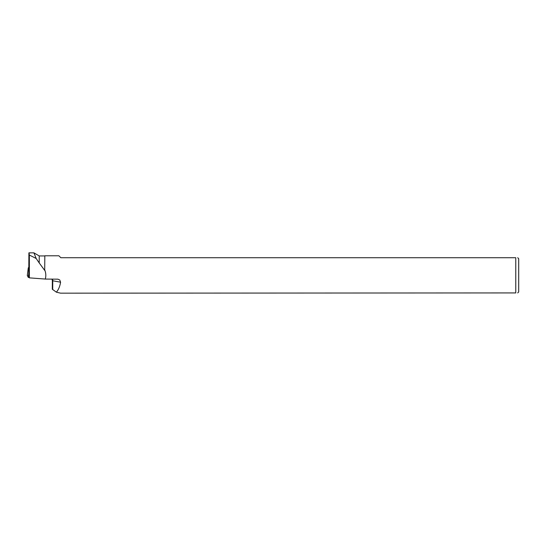<?xml version="1.0" encoding="UTF-8"?>
<svg xmlns="http://www.w3.org/2000/svg" width="546" height="546" viewBox="0 0 546 546"><rect width="100%" height="100%" fill="white"/><g stroke="black" fill="none" stroke-linecap="round" stroke-linejoin="round"><path stroke-width="0.82" d="M28.822 267.704L28.296 267.765L28.815 268.769M27.3 275.477L28.296 267.765L27.3 275.491L29.184 277.525L28.29 277.388L27.307 275.471M44.69 270.393L44.833 255.787L44.69 270.393L39.223 262.96L39.223 255.931L33.927 252.859L29.327 252.832M39.223 262.96L36.179 258.49L33.927 252.859M36.179 258.49L29.361 255.03L28.897 252.839L28.774 276.733L29.361 277.859L29.361 255.03M29.859 253.01L28.897 252.839M44.833 270.209C45.953 273.137 46.11 276.085 45.298 279.061L57.985 279.177L59.76 280.002L60.586 282.2C59.869 286.479 58.463 289.803 56.361 292.171L60.592 293.168L515.765 292.929C518.304 292.929 518.304 292.929 515.765 292.929L515.765 257.726C518.297 257.726 518.297 257.726 515.765 257.726L60.831 257.726L58.893 255.787L44.833 255.787M45.298 279.061L29.361 277.859M517.704 257.726L518.7 258.715L518.7 291.933L517.704 292.929M52.709 289.667L52.757 280.774L52.348 280.617L52.3 289.223L56.361 292.171M28.29 277.388L28.788 273.485M52.32 279.095A3.133 2.71 -79.7 0 1 52.757 280.774L60.586 282.2M44.69 255.931L39.223 255.931M52.348 280.617L51.952 279.095"/></g></svg>
